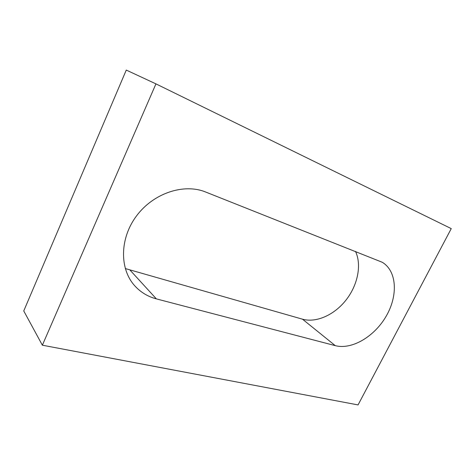 <?xml version="1.0" encoding="UTF-8"?>
<svg xmlns="http://www.w3.org/2000/svg" width="475" height="475" viewBox="0 0 475 475"><rect width="100%" height="100%" fill="white"/><g stroke="black" fill="none" stroke-linecap="round" stroke-linejoin="round"><path stroke-width="0.71" d="M358.055 404.926L42.364 345.2L23.75 310.941L126.273 70.074L155.942 83.873L451.25 228.618L358.055 404.926M205.521 191.971C184.074 183.219 153.769 192.939 136.741 215.614C119.587 238.201 119.379 268.874 134.692 285.73C140.6 292.244 147.826 296.626 156.376 298.882L335.291 345.657C352.058 350.027 374.763 336.342 386.377 315.839C398.151 295.426 396.94 271.017 382.238 262.265L205.521 191.971M125.269 268.547L302.492 319.188C316.427 323.101 334.525 314.818 346.133 299.915C357.764 285.036 361.902 264.854 355.478 251.358M42.364 345.2L155.942 83.873M156.376 298.882L130.15 270.239M335.291 345.657L302.492 319.188"/></g></svg>
